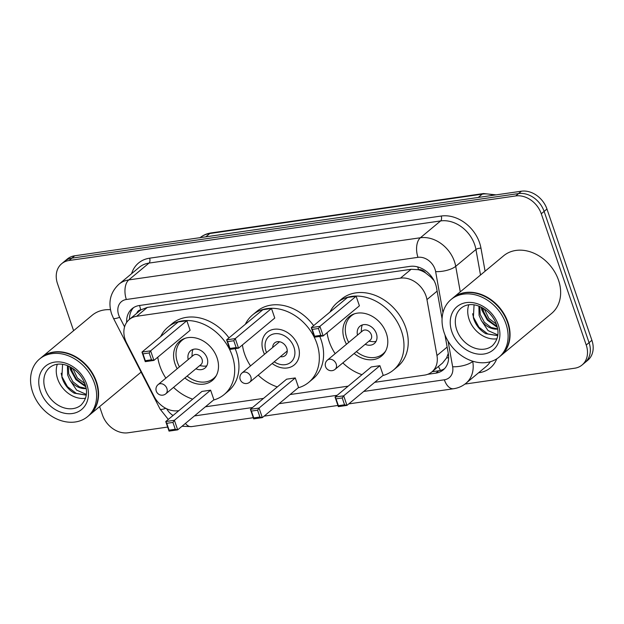 <?xml version="1.0" encoding="UTF-8"?>
<svg xmlns="http://www.w3.org/2000/svg" width="624" height="624" viewBox="0 0 624 624"><rect width="100%" height="100%" fill="white"/><g stroke="black" fill="none" stroke-linecap="round" stroke-linejoin="round"><path stroke-width="0.94" d="M374.712 382.317L424.515 375.118A22.503 17.729 -129.8 0 0 431.886 371.912A22.503 17.729 -129.8 0 0 436.964 355.532L426.956 299.582A22.503 17.729 -129.8 0 0 426.02 295.979A22.503 17.729 -129.8 0 0 400.46 278.148L136.664 316.282A22.503 17.729 -129.8 0 0 129.301 319.496A22.503 17.729 -129.8 0 0 126.656 342.997L154.097 396.427A22.503 17.729 -129.8 0 0 178.152 410.732L178.877 410.631M434.023 280.55L430.529 276.83L425.677 273A7.504 5.912 -129.8 0 0 418.564 269.646A22.503 12.472 -98.2 0 1 417.745 266.932M418.564 269.646L418.236 269.693A22.503 17.729 50.2 0 1 425.677 273M129.301 319.496L139.948 310.635A22.503 17.729 50.2 0 1 141.133 309.754L140.806 309.8A7.504 5.912 -129.8 0 0 136.796 313.264M431.886 371.912L442.556 363.028L446.605 357.903L448.274 353.441M418.236 269.693L411.138 269.272L147.342 307.406L141.133 309.754M205.421 406.793L263.523 398.393M290.066 394.555L348.169 386.155M442.073 318.77L436.535 287.804A22.503 17.729 -129.8 0 0 435.599 284.209A22.503 17.729 -129.8 0 0 410.038 266.378L139.433 305.495A22.503 17.729 -129.8 0 0 132.062 308.708A22.503 17.729 -129.8 0 0 126.664 322.397M73.609 330.697L57.517 283.702A22.503 17.729 50.2 0 1 61.659 263.726A22.503 17.729 50.2 0 1 69.03 260.512L515.728 195.936A22.503 17.729 50.2 0 1 541.281 213.767L586.225 345.025A22.503 17.729 50.2 0 1 582.075 365.001A22.503 17.729 50.2 0 1 574.712 368.215L464.942 384.08M167.653 427.058L128.014 432.791A22.503 17.729 50.2 0 1 102.453 414.96L99.606 406.63M61.659 263.726L67.337 258.999A22.503 17.729 50.2 0 1 74.708 255.785L521.407 191.209A22.503 17.729 50.2 0 1 546.959 209.04L591.903 340.298L589.064 342.662A22.503 17.729 50.2 0 1 584.914 362.638A22.503 17.729 50.2 0 0 589.064 342.662L544.12 211.403L589.064 342.662L586.225 345.025M521.407 191.209L518.567 193.573A22.503 17.729 50.2 0 1 544.12 211.403A22.503 17.729 50.2 0 0 518.567 193.573L71.869 258.149L518.567 193.573L515.728 195.936M64.498 261.362A22.503 17.729 50.2 0 1 71.869 258.149A22.503 17.729 50.2 0 0 64.498 261.362M427.705 374.314L435.841 373.136A22.503 17.729 -129.8 0 0 443.212 369.923A22.503 17.729 -129.8 0 0 448.297 353.551L444.959 334.885M129.48 319.348A22.503 17.729 50.2 0 1 133.567 307.616M444.553 368.651A22.503 17.729 50.2 0 1 438.688 370.773L432.104 371.725M591.903 340.298A22.503 17.729 50.2 0 1 587.753 360.274L582.075 365.001M452.86 298.015A37.502 29.554 50.2 0 1 453.04 297.866A37.502 29.554 50.2 0 1 507.913 322.234A37.502 29.554 50.2 0 1 501.002 355.532A37.502 29.554 50.2 0 1 500.822 355.672M453.04 297.866L503.63 255.785A37.502 29.554 50.2 0 1 558.503 280.153A37.502 29.554 50.2 0 1 551.593 313.451L501.002 355.532M451.09 299.489L452.681 298.163A37.502 29.554 50.2 0 1 507.562 322.53A37.502 29.554 50.2 0 1 500.651 355.828L499.052 357.154A37.502 29.554 50.2 0 1 444.179 332.787A37.502 29.554 50.2 0 1 451.09 299.489A37.502 29.554 50.2 0 1 505.963 323.856A37.502 29.554 50.2 0 1 499.052 357.154M497.032 338.785A24.453 19.274 50.2 0 1 469.123 319.426A24.453 19.274 50.2 0 1 468.788 304.816M484.302 308.958L488.857 318.466L496.291 324.028M482.921 308.1L483.592 311.633L487.734 319.402L494.403 324.636L496.798 325.525M479.739 306.509L480.207 314.449L484.349 322.218L491.026 327.444L497.601 328.871M478.904 306.173L479.084 315.385L481.315 320.471L488.077 330.611L497.835 334.916M474.061 304.886L473.374 317.741C475.465 324.691 479.583 330.002 485.729 333.676L497.741 335.665M497.632 329.074A16.957 13.361 50.2 0 1 481.315 320.471M481.182 307.164L481.876 310.136L487.391 320.174L497.289 327.35M481.9 307.531L482.446 309.668L487.96 319.706L497.102 326.578M472.657 313.747L473.429 317.171L478.943 327.21L487.757 333.934L497.757 335.587M264.514 354.26A21.224 16.723 50.2 0 1 263.203 351.14A21.224 16.723 50.2 0 1 267.111 332.296A21.224 16.723 50.2 0 1 298.171 346.086A21.224 16.723 50.2 0 1 294.263 364.931A21.224 16.723 50.2 0 1 272.189 363.488M250.52 365.906A43.875 34.577 50.2 0 1 244.546 353.839A43.875 34.577 50.2 0 1 242.424 344.947M245.318 324.301A43.875 34.577 50.2 0 1 252.626 314.886A43.875 34.577 50.2 0 1 316.828 343.387A43.875 34.577 50.2 0 1 308.747 382.348A43.875 34.577 50.2 0 1 298.163 387.824M252.626 314.886L256.893 311.337A43.875 34.577 50.2 0 1 313.63 325.65M319.777 336.422A43.875 34.577 50.2 0 1 321.095 339.846A43.875 34.577 50.2 0 1 313.006 378.807L308.747 382.348M233.797 340.735L227.62 341.624L229.96 348.465L236.137 347.568L233.797 340.735L235.271 338.598L238.555 348.169L274.763 318.045L271.487 308.474L262.837 309.73L226.621 339.846L235.271 338.598L271.487 308.474M277.329 386.911A43.875 34.577 50.2 0 1 258.196 375.133M257.579 410.194L251.402 411.083L253.742 417.916L259.919 417.027L257.579 410.194L259.054 408.057L262.33 417.628L298.545 387.504L295.269 377.933L286.619 379.181L250.403 409.305L259.054 408.057L295.269 377.933M236.137 347.568L238.555 348.169L229.905 349.417L226.621 339.846L227.62 341.624M259.919 417.027L262.33 417.628L253.679 418.876L250.403 409.305L251.402 411.083M253.742 417.916L253.679 418.876M229.96 348.465L229.905 349.417M266.534 352.583A16.949 13.354 50.2 0 1 266.019 351.226A16.949 13.354 50.2 0 1 274.685 333.754A16.949 13.354 50.2 0 1 293.943 347.186A16.949 13.354 50.2 0 1 290.355 362.606A16.949 13.354 50.2 0 1 274.209 361.811M272.711 347.451A8.252 6.497 50.2 0 1 274.7 342.865A8.252 6.497 50.2 0 1 286.775 348.223A8.252 6.497 50.2 0 1 285.254 355.547A8.252 6.497 50.2 0 1 280.387 356.671M335.166 353.668A43.875 34.577 50.2 0 1 329.191 341.601A43.875 34.577 50.2 0 1 327.07 332.709M329.963 312.062A43.875 34.577 50.2 0 1 337.272 302.648A43.875 34.577 50.2 0 1 401.474 331.157A43.875 34.577 50.2 0 1 393.393 370.11A43.875 34.577 50.2 0 1 382.801 375.586M337.272 302.648L341.531 299.107A43.875 34.577 50.2 0 1 405.733 327.608A43.875 34.577 50.2 0 1 397.652 366.569L393.393 370.11M346.484 344.253A25.498 20.093 50.2 0 1 344.323 339.417A25.498 20.093 50.2 0 1 349.027 316.774A25.498 20.093 50.2 0 1 386.342 333.341A25.498 20.093 50.2 0 1 381.638 355.984A25.498 20.093 50.2 0 1 354.151 353.48M318.443 328.497L312.265 329.386L314.605 336.227L320.783 335.33L318.443 328.497L319.917 326.36L323.193 335.93L359.408 305.815L356.125 296.236L347.482 297.492L311.267 327.608L319.917 326.36L356.125 296.236M361.975 374.673A43.875 34.577 50.2 0 1 342.841 362.895M342.225 397.956L336.04 398.845L338.387 405.686L344.565 404.789L342.225 397.956L343.699 395.819L346.975 405.389L383.183 375.266L379.907 365.695L371.257 366.951L335.049 397.067L343.699 395.819L379.907 365.695M320.783 335.33L323.193 335.93L314.543 337.178L311.267 327.608L312.265 329.386M344.565 404.789L346.975 405.389L338.325 406.637L335.049 397.067L336.04 398.845M338.387 405.686L338.325 406.637M314.605 336.227L314.543 337.178M348.722 342.389A24.749 19.5 50.2 0 1 346.718 337.849A24.749 19.5 50.2 0 1 351.281 315.877A24.749 19.5 50.2 0 1 354.611 313.755M365.18 344.315A11.248 8.869 -129.8 0 0 374.299 343.551A11.248 8.869 -129.8 0 0 376.373 333.567A11.248 8.869 -129.8 0 0 359.915 326.251A11.248 8.869 -129.8 0 0 357.505 335.088M385.624 351.039A24.749 19.5 50.2 0 1 382.933 353.933A24.749 19.5 50.2 0 1 356.398 351.616M335.088 369.338L370.235 340.103A5.998 4.727 -129.8 0 0 371.342 334.776A5.998 4.727 -129.8 0 0 362.56 330.884L327.413 360.118A5.998 5.998 0 0 0 332.108 370.664A5.998 5.998 0 0 0 335.088 369.338A5.998 4.727 -129.8 0 0 336.196 364.01A5.998 4.727 -129.8 0 0 329.378 359.26A5.998 4.727 -129.8 0 0 327.413 360.118M362.404 324.917A11.248 8.869 -129.8 0 0 361.475 328.341L361.241 331.976M368.917 341.203L372.536 341.632A11.248 8.869 -129.8 0 0 376.069 341.344M41.379 357.505A37.502 29.554 50.2 0 1 41.558 357.357A37.502 29.554 50.2 0 1 96.431 381.716A37.502 29.554 50.2 0 1 89.521 415.015A37.502 29.554 50.2 0 1 89.341 415.163M41.558 357.357L92.149 315.276A37.502 29.554 50.2 0 1 110.464 309.691M39.608 358.979L41.207 357.646A37.502 29.554 50.2 0 1 96.08 382.013A37.502 29.554 50.2 0 1 89.17 415.311L87.571 416.637A37.502 29.554 50.2 0 1 32.698 392.278A37.502 29.554 50.2 0 1 39.608 358.979A37.502 29.554 50.2 0 1 94.481 383.339A37.502 29.554 50.2 0 1 87.571 416.637M85.55 398.268A24.453 19.274 50.2 0 1 57.642 378.908A24.453 19.274 50.2 0 1 57.307 364.307M72.821 368.441L77.376 377.949L84.809 383.51M71.448 367.591L72.111 371.124L76.253 378.893L82.922 384.119L85.316 385.016M68.258 365.992L68.726 373.932L72.868 381.701L79.544 386.935L86.12 388.362M67.423 365.656L67.603 374.868L69.833 379.954L76.604 390.101L86.354 394.399M62.579 364.377L61.901 377.224C63.983 384.173 68.102 389.485 74.248 393.167L86.268 395.156M86.151 388.557A16.957 13.361 50.2 0 1 69.833 379.954M141.079 372.083A37.502 29.554 50.2 0 1 140.111 372.934L89.521 415.015M69.701 366.647L70.403 369.626L75.917 379.665L85.816 386.841M70.418 367.021L70.964 369.158L76.479 379.197L85.621 386.061M61.175 373.23L61.948 376.654L67.462 386.693L76.276 393.416L86.276 395.07M165.875 378.144A43.875 34.577 50.2 0 1 159.9 366.077A43.875 34.577 50.2 0 1 157.778 357.185M160.672 336.531A43.875 34.577 50.2 0 1 167.989 327.124A43.875 34.577 50.2 0 1 232.19 355.625A43.875 34.577 50.2 0 1 224.102 394.586A43.875 34.577 50.2 0 1 213.517 400.062M167.989 327.124L172.247 323.575A43.875 34.577 50.2 0 1 228.985 337.888M235.139 348.66A43.875 34.577 50.2 0 1 236.449 352.084A43.875 34.577 50.2 0 1 228.361 391.045L224.102 394.586M177.193 368.729A25.498 20.093 50.2 0 1 175.04 363.893A25.498 20.093 50.2 0 1 179.735 341.25A25.498 20.093 50.2 0 1 217.051 357.817A25.498 20.093 50.2 0 1 212.355 380.461A25.498 20.093 50.2 0 1 184.868 377.957M149.152 352.966L142.974 353.863L145.314 360.695L151.492 359.806L149.152 352.966L150.634 350.836L153.91 360.407L190.117 330.283L186.841 320.713L178.191 321.961L141.983 352.084L150.634 350.836L186.841 320.713M192.683 399.149A43.875 34.577 50.2 0 1 173.55 387.371M172.934 422.425L166.756 423.322L169.096 430.154L175.274 429.265L172.934 422.425L174.408 420.287L177.692 429.858L213.899 399.742L210.623 390.172L201.973 391.42L165.758 421.543L174.408 420.287L210.623 390.172M151.492 359.806L153.91 360.407L145.259 361.655L141.983 352.084L142.974 353.863M175.274 429.265L177.692 429.858L169.042 431.114L165.758 421.543L166.756 423.322M169.096 430.154L169.042 431.114M145.314 360.695L145.259 361.655M179.439 366.865A24.749 19.5 50.2 0 1 177.434 362.326A24.749 19.5 50.2 0 1 181.99 340.345A24.749 19.5 50.2 0 1 185.32 338.231M195.889 368.784A11.248 8.869 -129.8 0 0 205.015 368.027A11.248 8.869 -129.8 0 0 207.09 358.036A11.248 8.869 -129.8 0 0 190.624 350.727A11.248 8.869 -129.8 0 0 188.214 359.557M216.333 375.515A24.749 19.5 50.2 0 1 213.65 378.401A24.749 19.5 50.2 0 1 187.106 376.093M165.805 393.814L200.944 364.58A5.998 4.727 -129.8 0 0 202.051 359.252A5.998 4.727 -129.8 0 0 193.276 355.352L158.129 384.587A5.998 5.998 0 0 0 162.825 395.14A5.998 5.998 0 0 0 165.805 393.814A5.998 4.727 -129.8 0 0 166.904 388.487A5.998 4.727 -129.8 0 0 160.095 383.729A5.998 4.727 -129.8 0 0 158.129 384.587M193.112 349.385A11.248 8.869 -129.8 0 0 192.192 352.817L191.958 356.444M199.633 365.672L203.245 366.109A11.248 8.869 -129.8 0 0 206.786 365.82M437.128 291.119L426.956 299.582M440.482 370.406A22.503 12.472 -98.2 0 1 438.493 366.413M446.605 357.903A22.503 8.104 -10.1 0 0 448.64 357.755M430.529 276.83A22.503 8.104 -10.1 0 0 431.668 276.791M140.806 309.8A22.503 12.472 -98.2 0 1 139.604 305.471M411.138 269.272L400.46 278.148M447.135 347.077L436.964 355.532M147.342 307.406L136.664 316.282M442.978 312.663L435.638 271.627A14.999 11.817 -129.8 0 0 435.006 269.225A14.999 11.817 -129.8 0 0 417.971 257.338L126.352 299.497A14.999 11.817 -129.8 0 0 118.677 314.956A14.999 11.817 -129.8 0 0 119.675 317.304L124.582 326.851M126.352 299.497A14.999 8.315 81.8 0 1 128.77 279.919L420.389 237.76A29.999 23.642 50.2 0 1 454.467 261.534A29.999 23.642 50.2 0 1 455.715 266.331L475.948 249.499A29.999 23.642 -129.8 0 0 474.7 244.702A29.999 23.642 -129.8 0 0 440.622 220.927L149.003 263.086A29.999 23.642 -129.8 0 0 139.183 267.368L118.95 284.201A29.999 23.642 50.2 0 1 128.77 279.919L149.003 263.086A3.752 2.075 -98.2 0 0 149.612 258.188L441.23 216.029A3.752 2.075 -98.2 0 1 440.622 220.927L420.389 237.76A14.999 8.315 81.8 0 0 417.971 257.338M118.95 284.201C110.393 292.243 107.944 302.149 111.587 313.911L113.435 318.248A14.999 2.512 -27.2 0 0 119.675 317.304M441.23 216.029A33.751 26.598 50.2 0 1 479.567 242.775A33.751 26.598 50.2 0 1 480.971 248.18L485.09 271.206M496.759 358.831A33.751 26.598 50.2 0 1 479.31 372.676L478.585 372.785M131.594 273.679A33.751 26.598 50.2 0 1 149.612 258.188M541.281 213.767L546.959 209.04M69.03 260.512L74.708 255.785M363.73 391.451L444.35 379.798A14.999 11.817 -129.8 0 0 452.65 366.74A14.999 5.405 -10.1 0 0 472.735 361.452A29.999 23.642 50.2 0 1 465.956 383.284L486.19 366.452A29.999 23.642 -129.8 0 0 490.23 361.772M435.638 271.627A14.999 5.405 -10.1 0 0 455.715 266.331L460.278 291.845M480.511 275.012L475.948 249.499A3.752 1.349 169.9 0 1 480.971 248.18M452.65 366.74L448.079 341.18M166.663 408.767A14.999 11.817 -129.8 0 0 173.066 415.467M194.438 415.927L252.541 407.527M279.084 403.689L337.186 395.288M113.435 318.248L160.079 409.079A14.999 2.512 -27.2 0 0 165.789 408.33M185.414 423.431A14.999 8.315 81.8 0 0 191.607 426.613L253.282 417.698M444.35 379.798A14.999 8.315 81.8 0 0 453.593 388.736C458.242 388.05 462.361 386.233 465.956 383.284M438.688 370.773L435.841 373.136M199.953 237.799C203.135 235.178 206.833 233.555 211.045 232.931A7.504 4.157 81.8 0 0 209.781 233.524A29.999 23.642 -129.8 0 0 200.132 237.658M493.678 195.218A29.999 23.642 -129.8 0 0 482.243 194.134A7.504 4.157 -98.2 0 1 483.514 193.541L496.127 194.867M478.257 197.449L482.243 194.134L209.781 233.524L205.787 236.839M456.698 329.761A24.453 19.274 50.2 0 1 461.206 308.045C472.625 298.834 491.197 309.325 496.532 324.698C499.403 332.81 498.053 339.791 492.484 345.649A24.453 19.274 50.2 0 1 456.698 329.761M451.831 331.679A28.205 22.23 50.2 0 1 466.268 302.617A28.205 22.23 50.2 0 1 498.303 324.964A28.205 22.23 50.2 0 1 483.873 354.034A28.205 22.23 50.2 0 1 451.831 331.679M244.023 372.083A5.998 4.727 -129.8 0 0 242.057 372.941A5.998 5.998 0 0 0 246.753 383.495A5.998 5.998 0 0 0 249.733 382.169A5.998 4.727 -129.8 0 0 250.84 376.841A5.998 4.727 -129.8 0 0 244.023 372.083M45.217 389.243A24.453 19.274 50.2 0 1 49.725 367.528C61.152 358.324 79.724 368.815 85.051 384.189C87.922 392.293 86.572 399.274 81.003 405.132A24.453 19.274 50.2 0 1 45.217 389.243M40.357 391.17A28.205 22.23 50.2 0 1 54.787 362.099A28.205 22.23 50.2 0 1 86.822 384.446A28.205 22.23 50.2 0 1 72.392 413.517A28.205 22.23 50.2 0 1 40.357 391.17M160.079 409.079L168.301 419.429M182.013 426.262L191.607 426.613M264.131 416.13L337.919 405.46M348.777 403.892L453.593 388.736M211.045 232.931L483.514 193.541M279.575 341.741L242.057 372.941M287.243 350.969L249.733 382.169M351.281 315.877L353.223 314.254M382.933 353.933L384.883 352.31M181.99 340.345L183.94 338.731M213.65 378.401L215.592 376.787"/></g></svg>
